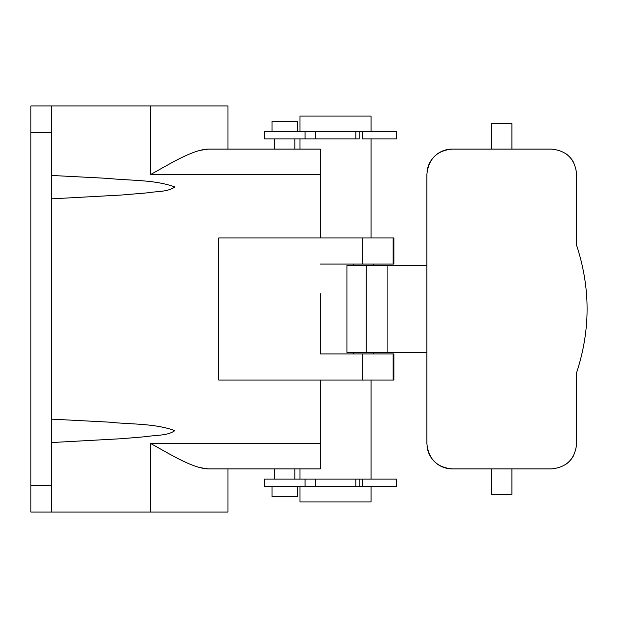<?xml version="1.0" encoding="UTF-8"?>
<svg xmlns="http://www.w3.org/2000/svg" width="618" height="618" viewBox="0 0 618 618"><rect width="100%" height="100%" fill="white"/><g stroke="black" fill="none" stroke-linecap="round" stroke-linejoin="round"><path stroke-width="0.93" d="M274.585 479.074L274.585 468.915L227.98 468.915L227.98 512.075L30.9 512.075L30.9 105.925L51.209 105.925L51.209 132.584L30.9 132.584M51.209 512.075L51.209 132.584M199.398 467.517L208.196 468.915L320.279 468.915L320.279 380.078M150.707 512.075L150.707 443.539C169.741 453.944 192.376 468.313 208.196 468.915M320.279 293.766L320.279 353.929L320.279 293.766M320.279 237.922L320.279 149.085L294.894 149.085L294.894 138.926M320.279 174.461L150.707 174.461L150.707 105.925L227.849 105.925L51.209 105.925M51.209 198.88L121.792 195.002L146.976 192.886C156.215 191.186 167.347 192.283 174.832 186.953C154.384 179.49 130.421 180.796 108.498 178.417L51.209 175.435M51.209 442.565L121.792 438.687L146.976 436.571C156.215 434.871 167.347 435.968 174.832 430.638C154.384 423.175 130.421 424.481 108.498 422.102L51.209 419.12M150.707 174.461C169.741 164.056 192.376 149.687 208.196 149.085L274.585 149.085L274.585 138.926M199.398 150.483L208.196 149.085L320.279 149.085L320.279 157.065M294.894 479.074L294.894 468.915L320.279 468.915M393.141 353.929L393.89 353.929L393.89 380.078L393.141 380.078L393.141 353.929L320.279 353.929M362.689 237.922L393.89 237.922L393.89 264.071L362.689 264.071L362.689 237.922L218.741 237.922L218.741 380.078L393.141 380.078M362.689 264.071L320.279 264.071M353.28 265.539L353.28 264.071M373.581 265.539L373.581 264.071M353.28 353.929L353.28 352.461M373.581 353.929L373.581 352.461M305.045 486.69L315.203 486.69L315.203 479.074L264.434 479.074L264.434 486.69L305.045 486.69L305.045 479.074M315.203 479.074L396.432 479.074L396.432 486.69L362.534 486.69L362.534 479.074M305.045 138.926L305.045 131.31L264.434 131.31L264.434 138.926L355.813 138.926L355.813 131.31L359.174 131.31L359.174 138.926L355.813 138.926M362.573 138.926L396.432 138.926L396.432 131.31L359.174 131.31M576.648 443.971A25.384 25.384 0 0 0 576.656 443.539C575.119 458.981 566.66 467.44 551.271 468.915L452.276 468.915C436.911 467.478 428.452 459.012 426.891 443.539L426.891 265.539L346.93 265.539L346.93 352.461L366.211 352.461L366.211 265.539M426.891 352.461L366.211 352.461M315.203 486.69L355.813 486.69L355.813 479.074M359.174 479.074L359.174 486.69L355.813 486.69L362.534 486.69M371.047 131.31L371.047 116.084L299.969 116.084L299.969 131.31M371.047 486.69L371.047 501.916L299.969 501.916L299.969 486.69M299.969 479.074L299.969 468.915M299.969 149.085L299.969 138.926M371.047 479.074L371.047 380.078M371.047 237.922L371.047 138.926M305.045 131.31L355.813 131.31M426.891 265.539L426.891 174.461C428.452 158.988 436.911 150.522 452.276 149.085A25.384 25.384 0 0 0 427.471 169.062M576.656 372.461L576.656 443.539L576.656 372.461C590.561 330.151 590.561 287.849 576.656 245.539L576.656 174.461C575.119 159.019 566.66 150.56 551.271 149.085L452.276 149.085L491.619 149.085L491.619 123.7L511.928 123.7L511.928 149.085M297.428 486.69L297.428 496.841L272.044 496.841L272.044 486.69M297.428 131.31L297.428 121.159L272.044 121.159L272.044 131.31M551.271 468.915L511.928 468.915L511.928 494.3L491.619 494.3L491.619 468.915M427.069 446.567A25.384 25.384 0 0 0 452.276 468.915M564.86 464.975A25.384 25.384 0 0 0 573.334 456.084M427.138 170.9A25.384 25.384 0 0 0 427.069 171.433M576.648 174.029A25.384 25.384 0 0 1 576.656 174.461L576.656 245.539M573.334 161.916A25.384 25.384 0 0 0 564.86 153.025M51.209 485.416L30.9 485.416M320.279 443.539L150.707 443.539M362.689 380.078L362.689 353.929M393.141 264.071L393.141 237.922M362.534 138.926L362.534 131.31M315.203 131.31L315.203 138.926M387.092 352.461L387.092 265.539M227.98 149.085L227.98 105.925"/></g></svg>
